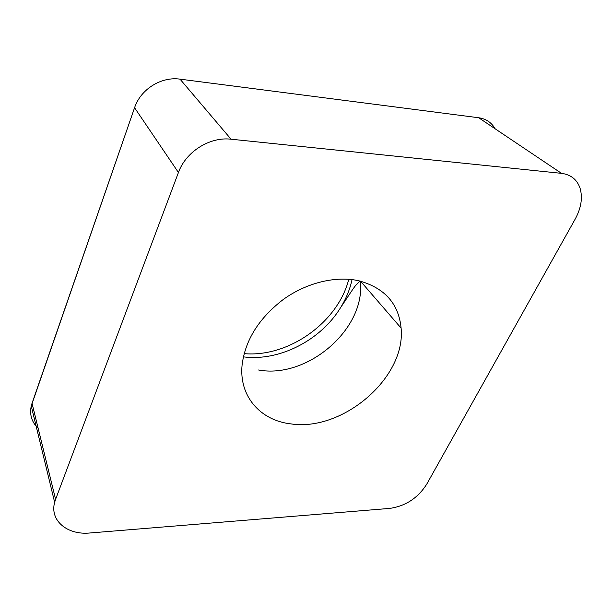 <?xml version="1.0" encoding="UTF-8"?>
<svg xmlns="http://www.w3.org/2000/svg" width="612" height="612" viewBox="0 0 612 612"><rect width="100%" height="100%" fill="white"/><g stroke="black" fill="none" stroke-linecap="round" stroke-linejoin="round"><path stroke-width="0.92" d="M32.031 403.293C28.986 413.1 31.028 421.438 38.158 428.301C31.763 422.219 29.453 414.791 31.243 406.024L134.571 107.735L32.031 403.293L55.593 499.361L54.652 502.314C49.495 520.598 67.481 535.301 89.941 532.983L389.691 508.404C405.565 506.139 417.919 498.046 426.763 484.123L575.211 219.042C581.171 208.065 582.792 197.829 580.099 188.328C577.108 179.591 570.919 174.604 561.518 173.349L478.691 117.749L180.035 79.155L478.691 117.749C486.066 118.843 491.543 122.522 495.108 128.772M180.035 79.155C161.239 76.362 140.592 89.306 134.571 107.735C140.592 89.306 161.239 76.362 180.035 79.155L231.045 139.207C209.786 136.591 185.819 151.722 178.436 172.507L55.593 499.361M244.127 353.637C288.489 357.607 337.931 322.47 348.771 279.271M561.518 173.349L231.045 139.207M358.93 280.793C336.049 275.63 306.841 282.553 283.463 299.337C259.136 317.965 245.351 339.79 242.107 364.821C238.779 396.4 260.521 420.459 290.7 423.864C342.59 431.973 406.116 377.612 401.105 328.101C398.71 303.674 384.65 287.908 358.93 280.793M352.053 279.6C349.911 289.445 346.025 298.885 340.402 307.928C320.52 340.425 279.126 361.615 243.362 356.842M134.571 107.735L178.436 172.507M360.254 281.107C366.183 328.552 307.484 379.188 258.547 369.992M31.243 406.024L54.652 502.314M360.522 281.176L401.105 328.101M340.402 307.928C348.282 296.208 354.891 285.697 356.329 284.81L360.009 281.046"/></g></svg>
